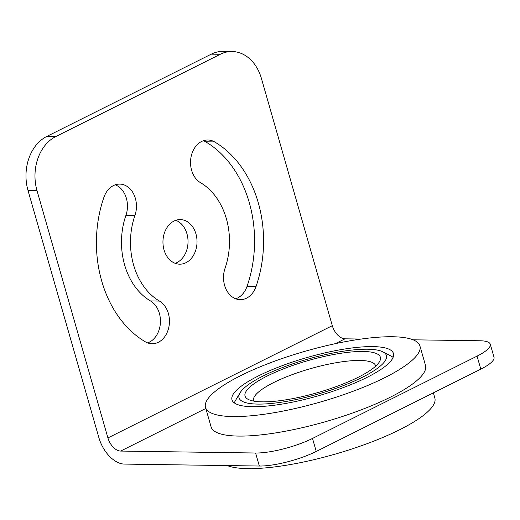 <?xml version="1.0" encoding="UTF-8"?>
<svg xmlns="http://www.w3.org/2000/svg" width="520" height="520" viewBox="0 0 520 520"><rect width="100%" height="100%" fill="white"/><g stroke="black" fill="none" stroke-linecap="round" stroke-linejoin="round"><path stroke-width="0.78" d="M361.16 339.06L345.033 338.825A13.943 8.365 -116.6 0 1 332.306 325.683L261.391 78.37A41.821 31.941 90.8 0 0 232.076 51.519A41.821 31.941 90.8 0 0 220.272 54.288L55.725 136.597A41.821 31.941 90.8 0 0 37.005 190.613L107.919 437.925A13.943 8.365 -116.6 0 0 120.647 451.068L205.816 408.466M232.076 51.519L223.073 51.389A41.821 31.941 90.8 0 0 211.276 54.158L46.729 136.468A41.821 31.941 90.8 0 0 28.009 190.483L98.924 437.794A27.879 16.731 -116.6 0 0 124.384 464.087L259.331 466.031A41.821 9.938 -16 0 0 316.245 451.451L480.792 369.142A41.821 9.938 -16 0 0 494 357.227L490.269 344.207A41.821 9.938 -16 0 0 479.986 340.769L413.082 339.807M175.181 263.322A22.302 17.037 90.8 0 0 186.947 233.766A22.302 17.037 90.8 0 0 175.799 220.298M147.602 342.894A22.302 17.037 90.8 0 0 160.381 323.135A22.302 17.037 90.8 0 0 150.475 300.944L159.471 301.074A22.302 17.037 -89.2 0 1 169.026 326.209A22.302 17.037 -89.2 0 1 152.087 343.746A22.302 17.037 -89.2 0 1 145.353 341.816A109.427 83.584 -89.2 0 1 103.916 197.314A22.302 17.037 -89.2 0 1 119.743 184.093A22.302 17.037 -89.2 0 1 134.927 215.482A64.825 49.511 90.8 0 0 159.471 301.074M115.232 184.821A22.302 17.037 90.8 0 1 125.931 215.352A64.825 49.511 90.8 0 0 150.475 300.944M235.749 298.798A22.302 17.037 90.8 0 0 247.065 286.306A109.427 83.584 90.8 0 0 205.628 141.804A22.302 17.037 90.8 0 0 203.379 140.732M164.034 249.86A22.302 17.037 -89.2 0 1 180.31 219.577A22.302 17.037 -89.2 0 1 195.942 233.896A22.302 17.037 -89.2 0 1 179.667 264.18A22.302 17.037 -89.2 0 1 164.034 249.86M200.506 182.676A22.302 17.037 -89.2 0 1 190.951 157.541A22.302 17.037 -89.2 0 1 207.889 140.004A22.302 17.037 -89.2 0 1 214.63 141.934A109.427 83.584 -89.2 0 1 256.061 286.436A22.302 17.037 -89.2 0 1 240.233 299.656A22.302 17.037 -89.2 0 1 225.05 268.275A64.825 49.511 90.8 0 0 200.506 182.676M490.269 344.207A41.821 9.938 -16 0 1 477.061 356.129L312.507 438.438A41.821 9.938 -16 0 1 255.6 453.011L120.647 451.068M433.375 392.86L434.844 397.982A111.52 26.501 164 0 1 350.721 449.365A111.52 26.501 164 0 1 227.272 465.569M382.947 351.878A76.668 18.22 164 0 1 317.733 394.166A76.668 18.22 164 0 1 240.019 392.86A76.668 18.22 164 0 1 263.231 375.941A76.668 18.22 164 0 1 367.562 349.219A76.668 18.22 164 0 1 382.947 351.878L391.196 356.135A83.642 19.877 164 0 1 393.101 357.376M234.325 402.909A83.642 19.877 164 0 1 235.281 400.842L240.019 392.86M363.077 351.462A70.395 16.725 164 0 1 379.457 361.771A70.395 16.725 164 0 1 358.144 377.312A70.395 16.725 164 0 1 248.222 399.399A70.395 16.725 164 0 1 278.74 370.779A70.395 16.725 164 0 1 363.077 351.462M375.654 366.171A63.427 15.074 -16 0 0 375.55 365.677A63.427 15.074 -16 0 0 337.493 362.492A63.427 15.074 -16 0 0 273.644 382.571A63.427 15.074 -16 0 0 253.611 400.647A63.427 15.074 -16 0 0 253.78 401.122M364.709 346.781A83.987 19.955 -16 0 0 276.029 368.069A83.987 19.955 -16 0 0 231.978 399.802A83.987 19.955 -16 0 0 318.214 395.837A83.987 19.955 -16 0 0 393.445 353.503A83.987 19.955 -16 0 0 364.709 346.781M381.758 336.986A111.52 26.501 -16 0 0 264.004 365.255A111.52 26.501 -16 0 0 205.511 407.394A111.52 26.501 -16 0 0 320.014 402.129A111.52 26.501 -16 0 0 419.913 345.917A111.52 26.501 -16 0 0 381.758 336.986M205.511 407.394L211.107 426.92A111.52 26.501 -16 0 0 325.618 421.649A111.52 26.501 -16 0 0 425.51 365.437L419.913 345.917M211.276 54.158L220.272 54.288M46.729 136.468L55.725 136.597M332.306 325.683L107.919 437.925M28.009 190.483L37.005 190.613M335.341 343.675L345.033 338.825M255.6 453.011L259.331 466.031M477.061 356.129L480.792 369.142M312.507 438.438L316.245 451.451M205.628 141.804L214.63 141.934M247.065 286.306L256.061 286.436M125.931 215.352L134.927 215.482"/></g></svg>
